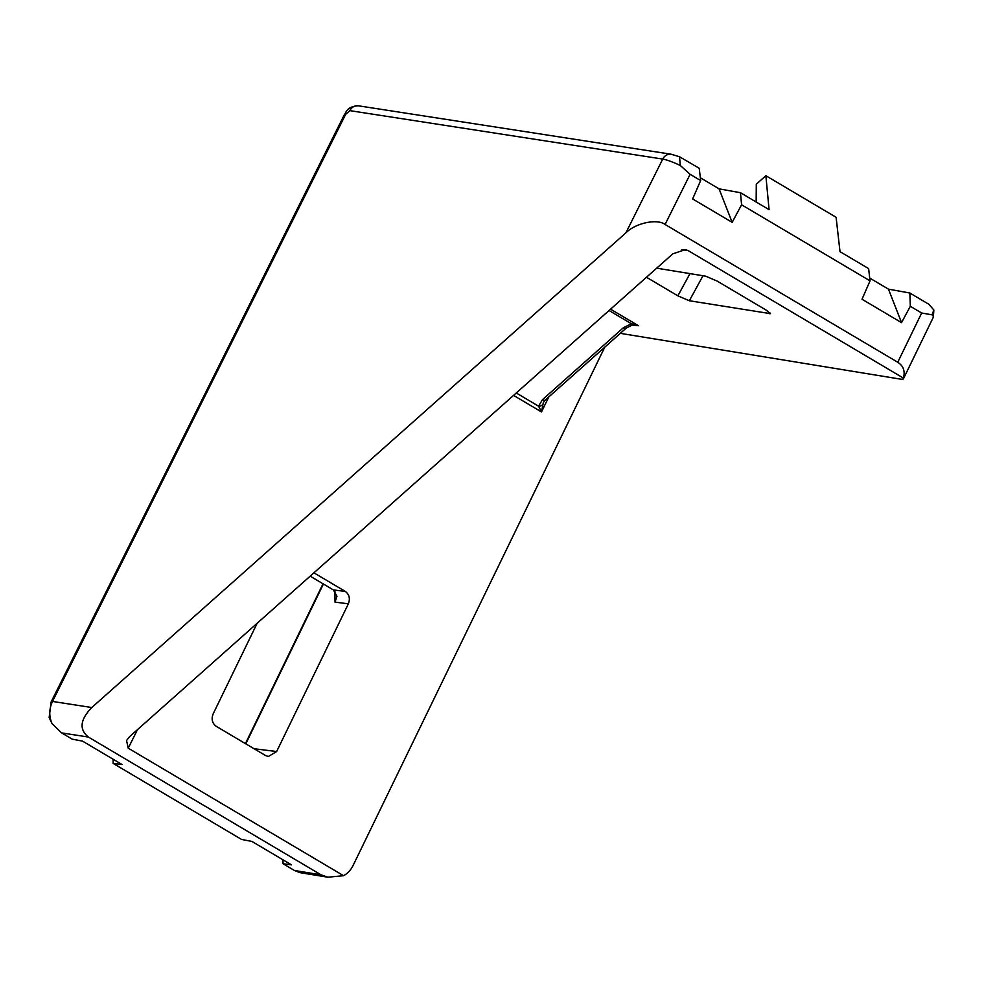<?xml version="1.0" encoding="UTF-8"?>
<svg xmlns="http://www.w3.org/2000/svg" width="983" height="983" viewBox="0 0 983 983"><rect width="100%" height="100%" fill="white"/><g stroke="black" fill="none" stroke-linecap="round" stroke-linejoin="round"><path stroke-width="1.47" d="M620.322 333.348L900.33 379.094A23.101 3.637 -154.1 0 0 903.463 378.738A23.101 3.637 -154.1 0 0 903.451 378.099C905.282 371.132 903.389 365.848 897.749 362.26L665.073 224.468C657.295 218.472 635.903 222.932 626.171 232.602L91.8 707.527C80.127 719.605 78.984 729.447 88.359 737.041L61.622 732.9L72.164 739.142L82.584 741.145L122.101 764.553L113.094 763.373L241.548 839.445L251.955 841.448L291.484 864.856L283.092 863.762L294.433 870.483L321.036 874.821L88.359 737.041M679.523 156.752L680.273 165.463C672.839 161.986 667.039 159.86 662.874 159.099L662.739 159.074A9.24 8.122 98.8 0 1 671.205 154.233L679.523 156.752L699.232 168.29L700.658 180.553L692.634 198.947L732.163 222.342L719.077 188.847L700.338 177.751M719.077 188.847L740.469 192.717L769.075 209.649L765.868 175.699L836.103 217.292L840.01 251.66L868.616 268.592L870.041 280.855L862.017 299.25L901.534 322.645L888.46 289.149L909.853 293.02L928.886 304.288L933.85 310.014L933.346 317.19A23.101 3.637 -154.1 0 0 932.031 314.818L933.85 310.014M869.709 278.054L888.46 289.149M897.749 362.26L921.661 313.012L910.319 306.291L901.534 322.645M870.041 280.855L741.587 204.796L732.163 222.342M700.658 180.553L690.115 174.31L665.073 224.468M740.469 192.717L741.587 204.796M113.094 763.373L113.143 759.245M680.273 165.463L690.115 174.31M61.622 732.9L52.111 723.758L49.15 717.59L51.165 701.837A9.24 1.45 25.9 0 1 52.369 701.69C49.003 709.148 48.917 716.509 52.111 723.758M257.141 623.283L213.127 713.916C211.173 719.138 212.205 723.267 216.211 726.314L265.594 755.558L268.359 756.505L276.641 751.528L348.375 603.808L335.019 602.137L334.92 591.102M313.909 572.831L345.303 591.41C349.309 594.457 350.329 598.586 348.375 603.808M321.036 874.821L327.867 877.205L343.571 875.706L128.232 748.186L126.537 740.506L129.572 736.66L672.827 253.835L685.311 249.621L688.112 250.579L903.451 378.099M343.571 875.706A23.101 20.176 99.3 0 0 353.081 865.482L604.742 347.196M646.47 277.255L677.865 295.846L689.98 273.618M702.992 275.744L689.366 300.749L770.414 313.651L766.543 310.333L717.16 281.089L705.659 276.174L656.693 268.175M689.366 300.749L677.865 295.846M310.161 576.161L333.409 589.935L345.303 591.41M335.019 602.137L336.96 596.263L333.409 589.935M921.661 313.012L932.031 314.818M910.319 306.291L909.853 293.02M327.867 877.205L300.073 872.658L294.433 870.483M282.944 859.806L283.092 863.762M756.148 201.994L756.296 184.202L765.868 175.699M543.341 402.502L541.498 411.938L538.573 406.188L542.456 399.676L623.333 327.781L631.356 323.726L638.495 325.729L632.155 325.078A4.62 0.688 78 0 1 631.356 323.726L609.055 310.517M699.368 275.154L694.858 274.417M516.272 392.979L538.573 406.188A4.62 3.133 6.7 0 0 542.469 404.763M542.456 399.676A4.62 2.335 48.4 0 0 545.368 399.97L543.329 402.526M623.333 327.781A4.62 2.335 48.4 0 0 626.245 328.076L545.368 399.97M51.263 701.739A9.24 1.499 26.5 0 1 51.288 701.604A9.24 1.499 26.5 0 1 52.492 701.432L52.369 701.69M625.901 232.824L662.739 159.074L349.837 110.637L345.623 114.384L52.492 701.432L91.8 707.527M548.797 396.923L541.498 411.938L513.556 395.387M137.497 729.619L128.232 748.186M610.554 309.178L638.495 325.729L633.47 324.906M688.112 250.579L681.895 249.608M769.173 313.786L769.812 312.619M323.407 584.013L245.799 743.836M254.056 748.727L276.641 751.528M51.165 701.837L344.419 114.544A9.24 1.499 26.5 0 1 345.623 114.384M344.419 114.544C345.991 113.45 345.893 106.52 358.304 105.795L358.304 105.795A9.24 8.122 98.8 0 0 349.837 110.637M933.346 317.19L903.463 378.738M671.205 154.233L358.304 105.795M323.038 583.791L245.431 743.615M626.245 328.076L632.155 325.078"/></g></svg>

